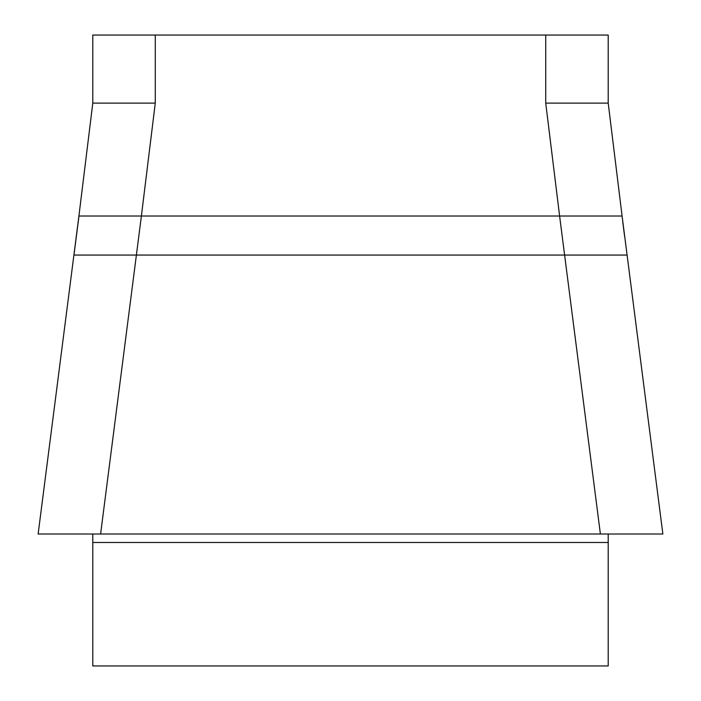 <?xml version="1.0" encoding="UTF-8"?>
<svg xmlns="http://www.w3.org/2000/svg" width="701" height="701" viewBox="0 0 701 701"><rect width="100%" height="100%" fill="white"/><g stroke="black" fill="none" stroke-linecap="round" stroke-linejoin="round"><path stroke-width="1.05" d="M608.205 534.013L608.205 665.95L92.795 665.95L92.795 534.013M92.795 103.59L92.795 35.05L608.205 35.05L608.205 103.108L545.728 103.108L545.728 35.05M155.271 35.05L155.271 103.108L92.795 103.108L78.915 216.013L38.134 534.013M155.271 103.108L141.392 216.013L559.608 216.013L545.728 103.108M608.205 103.108L622.085 216.013L662.866 534.013L600.398 534.013L564.612 255.059L73.973 255.059L78.976 216.013L141.392 216.013L136.388 255.059L100.602 534.013L38.187 534.013L639.882 534.013M624.67 236.868L622.733 221.726M600.398 534.013L641.958 534.013M622.024 216.013L559.608 216.013L564.612 255.059L627.027 255.059M92.795 542.486L608.205 542.486M76.435 235.597L73.912 255.059M622.085 216.013L624.565 235.597M92.795 103.108L78.915 216.013"/></g></svg>
